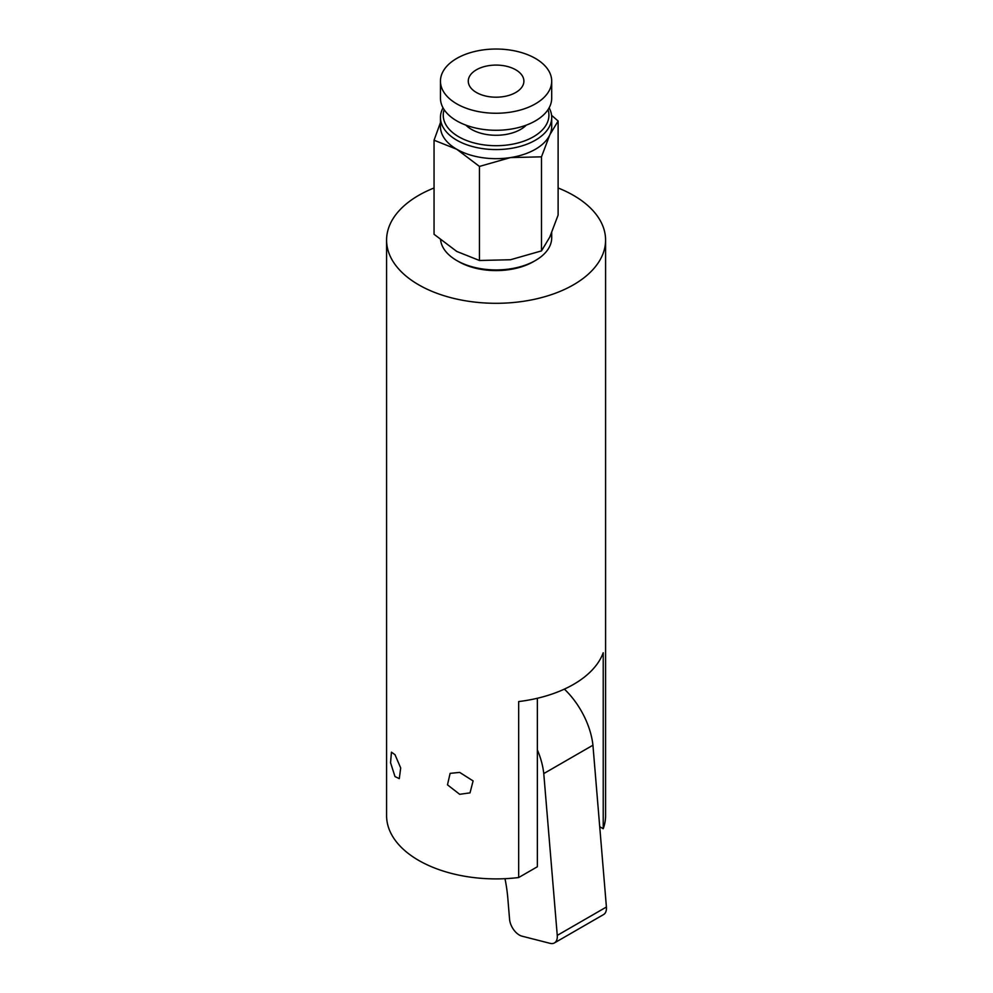 <?xml version="1.0" encoding="UTF-8"?>
<svg xmlns="http://www.w3.org/2000/svg" width="993" height="993" viewBox="0 0 993 993"><rect width="100%" height="100%" fill="white"/><g stroke="black" fill="none" stroke-linecap="round" stroke-linejoin="round"><path stroke-width="1.49" d="M459.672 794.301L447.483 784.842L450.127 773.361L459.672 772.393L473.102 780.932L470.012 792.873L459.672 794.301M394.991 776.576L390.559 762.698L391.441 752.185L394.991 754.668L400.688 767.949L399.298 778.636L394.991 776.576M434.053 187.987A109.503 63.217 0 0 0 386.587 240.083A109.503 63.217 0 0 0 418.649 284.792A109.503 63.217 0 0 0 537.983 298.496A109.503 63.217 0 0 0 605.581 240.083A109.503 63.217 0 0 0 573.507 195.385A109.503 63.217 0 0 0 558.116 187.987M386.587 240.083L386.587 815.675A109.503 63.217 0 0 0 418.649 860.385A109.503 63.217 0 0 0 518.669 877.539L518.669 701.567A109.503 63.217 180 0 0 603.223 652.749L603.223 828.721A109.503 63.217 0 0 0 605.581 815.675L605.581 240.083M518.669 877.539L537.35 866.752L537.35 698.265M603.223 828.721L599.722 826.697M515.739 69.795A27.804 16.049 180 0 1 523.894 81.141A27.804 16.049 180 0 1 506.728 95.973A27.804 16.049 180 0 1 476.417 92.498A27.804 16.049 180 0 1 468.274 81.141A27.804 16.049 180 0 1 485.44 66.308A27.804 16.049 180 0 1 515.739 69.795M444.132 109.64A52.84 30.51 0 0 0 458.716 136.773A52.84 30.51 0 0 0 520.68 142.198A52.84 30.51 0 0 0 548.037 109.64M549.129 107.827A55.62 32.111 180 0 1 551.698 117.472A55.62 32.111 180 0 1 517.365 147.138A55.62 32.111 180 0 1 456.755 140.174A55.62 32.111 180 0 1 440.458 117.472A55.62 32.111 180 0 1 443.039 107.827M535.413 260.526L533.44 261.656A52.84 30.51 180 0 1 458.716 261.656L456.755 260.526A55.62 32.111 0 0 0 535.413 260.526A55.62 32.111 0 0 0 551.698 237.811L551.698 232.734M551.698 81.141L551.698 98.17A55.62 32.111 180 0 1 517.365 127.836A55.62 32.111 180 0 1 456.755 120.873A55.62 32.111 180 0 1 440.458 98.17L440.458 81.141A55.62 32.111 180 0 1 474.791 51.475A55.62 32.111 180 0 1 535.413 58.438A55.62 32.111 180 0 1 551.698 81.141A55.62 32.111 180 0 1 517.365 110.806A55.62 32.111 180 0 1 456.755 103.855A55.62 32.111 180 0 1 440.458 81.141M526.29 125.13A34.755 20.071 180 0 1 471.501 129.388A34.755 20.071 180 0 1 465.878 125.13M440.594 239.971A55.62 32.111 0 0 0 456.755 260.526L458.716 261.656M440.458 117.472L440.458 126.558A55.62 32.111 0 0 0 456.755 149.26A55.62 32.111 0 0 0 510.476 157.577A55.62 32.111 0 0 0 549.799 134.862A55.62 32.111 0 0 0 551.698 126.558L551.698 117.472M551.574 115.312L558.116 121.009L558.116 215.084L549.799 237.042L541.495 250.894L510.476 259.744L479.458 260.489L456.755 251.44L434.053 234.274L434.053 140.212L440.458 122.561M558.116 121.009L549.799 134.862L541.495 156.832L541.495 250.894M541.495 156.832L510.476 157.577L479.458 166.427L479.458 260.489M479.458 166.427L456.755 149.26L434.053 140.212M504.99 878.693A139.045 80.272 60 0 1 507.808 898.131L509.558 919.195A13.902 8.031 -120 0 0 521.983 936.163L550.11 943.35A13.902 8.031 -120 0 0 554.429 942.928A13.902 8.031 -120 0 0 557.259 935.394L543.767 773.584A59.133 34.147 -120 0 0 542.65 766.546A59.133 34.147 -120 0 0 537.35 749.839M554.429 942.928L603.583 914.553A13.902 8.031 -120 0 0 606.413 907.019L592.933 745.209A59.133 34.147 -120 0 0 591.816 738.159A59.133 34.147 -120 0 0 564.372 689.117M543.767 773.584L592.933 745.209M557.259 935.394L606.413 907.019"/></g></svg>
